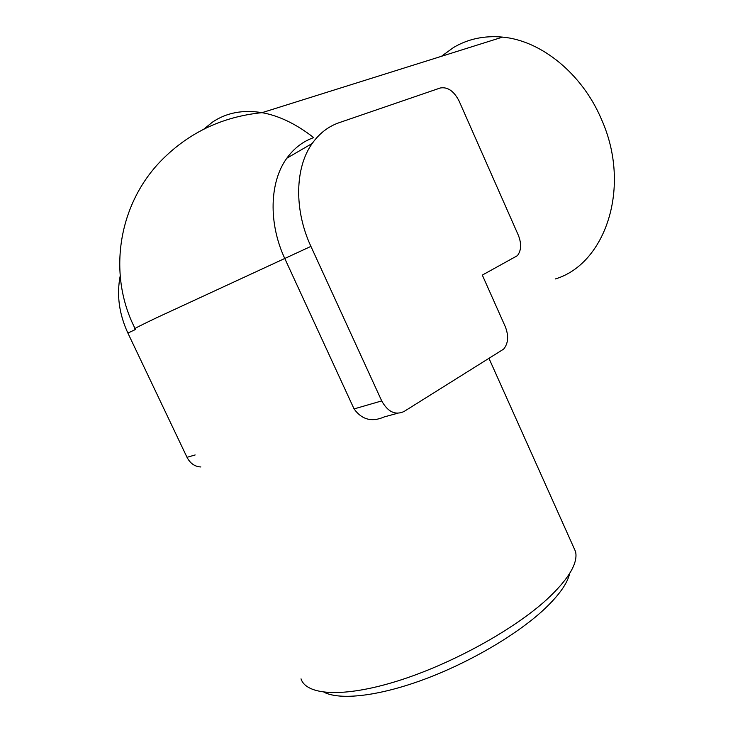 <?xml version="1.0" encoding="UTF-8"?>
<svg xmlns="http://www.w3.org/2000/svg" width="733" height="733" viewBox="0 0 733 733"><rect width="100%" height="100%" fill="white"/><g stroke="black" fill="none" stroke-linecap="round" stroke-linejoin="round"><path stroke-width="1.1" d="M555.302 278.952C605.183 264.173 631.965 187.327 601.472 119.351C582.231 73.703 541.101 40.535 502.572 37.108C484.421 35.422 468.057 38.895 453.48 47.535L441.44 56.304M569.706 573.353C567.452 583.578 558.583 595.902 543.098 610.323C516.041 635.209 468.708 662.934 423.491 679.619C378.246 696.313 340.02 700.418 324.023 692.236M301.025 678.84C306.202 695.296 343.2 697.953 397.24 681.094C451.189 664.318 513.751 629.775 546.946 599.356C567.03 580.628 576.697 565.555 575.946 554.13L575.625 551.757L573.041 545.993M397.506 413.293L384.193 416.93C371.897 422.345 361.855 419.679 354.066 408.922L284.88 258.722C268.251 223.327 269.515 181.894 286.823 158.218C294.015 148.24 302.976 141.368 313.697 137.612C296.297 124.042 279.071 115.722 262.029 112.662C221.678 116.758 187.685 133.149 160.041 161.819C117.033 206.908 108.099 276.139 135.055 328.466M339.168 122.677C328.384 126.406 319.405 133.333 312.212 143.457C294.913 167.5 293.906 209.959 310.92 246.389L381.71 400.914C387.885 411.955 395.316 415.483 404.011 411.515L503.653 349.11C508.326 343.365 508.867 335.861 505.266 326.616L482.314 275.095L517.361 255.689C521.337 250.521 521.658 243.695 518.323 235.201L459.105 101.053C453.919 91.02 447.616 86.668 440.194 88.006L339.168 122.677M120.175 276.048C116.52 294.968 119.094 313.981 127.89 333.075L187.007 457.31L195.161 454.955M200.86 466.967C194.831 466.646 190.204 463.43 187.007 457.31M203.792 129.173L212.543 122.081C226.488 112.671 242.98 109.538 262.029 112.662L502.572 37.108M310.92 246.389L157.073 317.526C139.618 325.846 132.325 329.593 135.211 328.76M354.066 408.922L381.71 400.914M135.541 329.456L127.89 333.075M489.048 358.538L575.625 551.757M286.823 158.218L312.212 143.457"/></g></svg>
